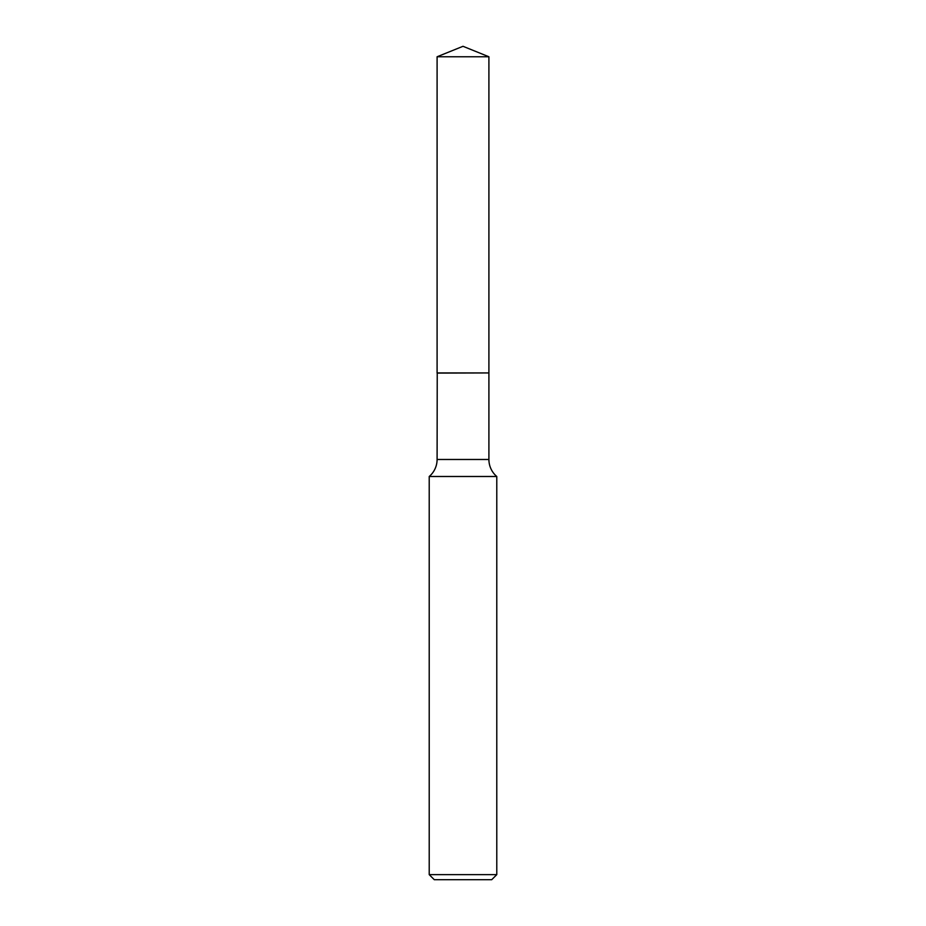 <?xml version="1.0" encoding="UTF-8"?>
<svg xmlns="http://www.w3.org/2000/svg" width="926" height="926" viewBox="0 0 926 926"><rect width="100%" height="100%" fill="white"/><g stroke="black" fill="none" stroke-linecap="round" stroke-linejoin="round"><path stroke-width="1.39" d="M488.905 56.764L437.095 56.764L437.095 372.935L488.905 372.935L488.905 56.764L463 46.3L437.095 56.764M437.234 372.935L437.095 459.481A22.317 22.317 0 0 1 429.213 476.496L429.213 874.63L496.787 874.63L491.718 879.7L434.282 879.7L429.213 874.63M488.766 372.935L437.095 373.085M496.787 874.63L496.787 476.496L429.213 476.496M496.787 476.496A22.317 22.317 0 0 1 488.905 459.481L437.095 459.481M488.905 373.085L488.905 459.481"/></g></svg>

